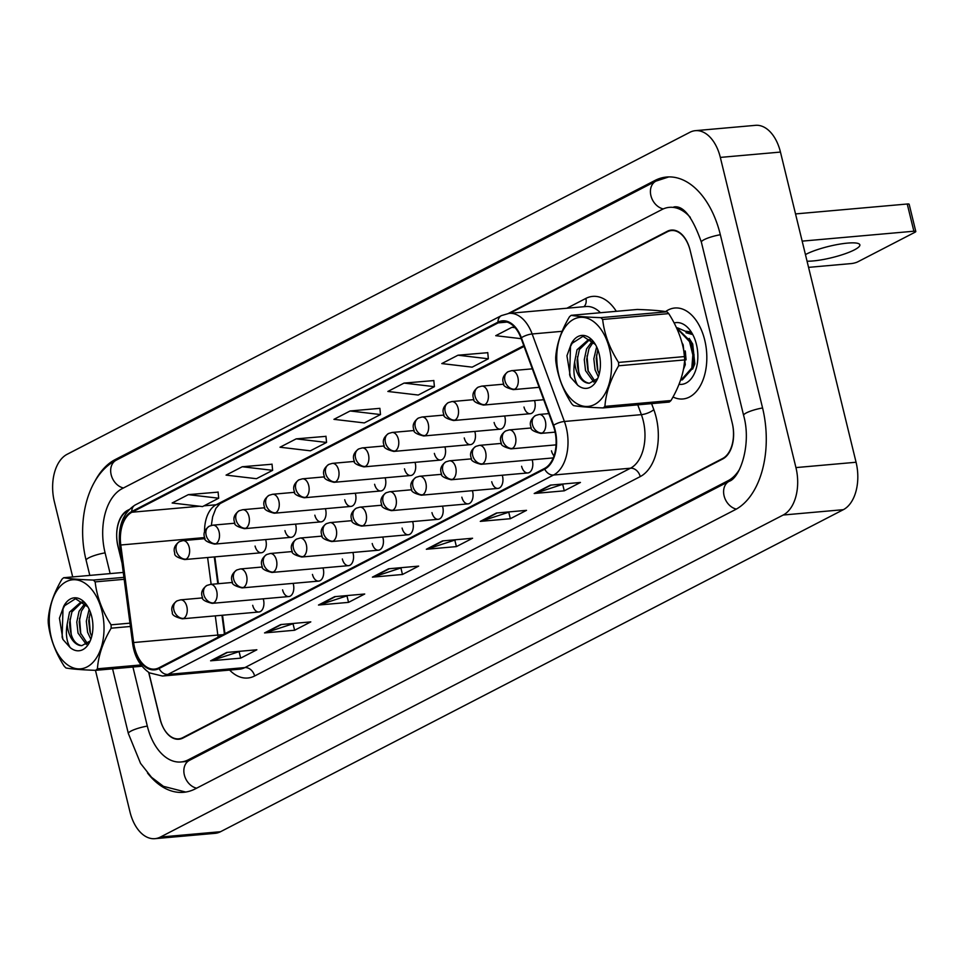 <?xml version="1.0" encoding="UTF-8"?>
<svg xmlns="http://www.w3.org/2000/svg" width="964" height="964" viewBox="0 0 964 964"><rect width="100%" height="100%" fill="white"/><g stroke="black" fill="none" stroke-linecap="round" stroke-linejoin="round"><path stroke-width="1.45" d="M523.994 407.037A9.507 5.796 -95.1 0 0 530.224 413.713A9.507 5.796 -95.1 0 0 534.779 401.458A9.507 5.796 -95.1 0 0 534.526 400.542M494.11 422.485A9.507 5.796 -95.1 0 0 500.34 429.161A9.507 5.796 -95.1 0 0 504.895 416.906A9.507 5.796 -95.1 0 0 504.642 415.99M464.238 437.933A9.507 5.796 -95.1 0 0 470.468 444.621A9.507 5.796 -95.1 0 0 475.023 432.354A9.507 5.796 -95.1 0 0 474.77 431.438M434.354 453.381A9.507 5.796 -95.1 0 0 440.584 460.069A9.507 5.796 -95.1 0 0 445.139 447.802A9.507 5.796 -95.1 0 0 444.886 446.886M404.482 468.829A9.507 5.796 -95.1 0 0 410.712 475.517A9.507 5.796 -95.1 0 0 415.267 463.25A9.507 5.796 -95.1 0 0 415.014 462.334M374.598 484.277A9.507 5.796 -95.1 0 0 380.828 490.965A9.507 5.796 -95.1 0 0 385.383 478.698A9.507 5.796 -95.1 0 0 385.13 477.783M344.726 499.726A9.507 5.796 -95.1 0 0 350.956 506.413A9.507 5.796 -95.1 0 0 355.511 494.146A9.507 5.796 -95.1 0 0 355.246 493.231M314.842 515.174A9.507 5.796 -95.1 0 0 321.072 521.861A9.507 5.796 -95.1 0 0 325.627 509.594A9.507 5.796 -95.1 0 0 325.374 508.679M284.958 530.622A9.507 5.796 -95.1 0 0 291.2 537.309A9.507 5.796 -95.1 0 0 295.755 525.043A9.507 5.796 -95.1 0 0 295.49 524.127M255.086 546.07A9.507 5.796 -95.1 0 0 261.316 552.758A9.507 5.796 -95.1 0 0 265.871 540.491A9.507 5.796 -95.1 0 0 265.618 539.575M521.608 466.275A9.507 5.796 -95.1 0 0 527.838 472.95A9.507 5.796 -95.1 0 0 532.393 460.696A9.507 5.796 -95.1 0 0 532.14 459.78M491.736 481.723A9.507 5.796 -95.1 0 0 497.966 488.411A9.507 5.796 -95.1 0 0 502.521 476.144A9.507 5.796 -95.1 0 0 502.256 475.228M461.852 497.171A9.507 5.796 -95.1 0 0 468.082 503.859A9.507 5.796 -95.1 0 0 472.637 491.592A9.507 5.796 -95.1 0 0 472.384 490.676M431.968 512.619A9.507 5.796 -95.1 0 0 438.21 519.307A9.507 5.796 -95.1 0 0 442.765 507.04A9.507 5.796 -95.1 0 0 442.5 506.124M402.096 528.067A9.507 5.796 -95.1 0 0 408.326 534.755A9.507 5.796 -95.1 0 0 412.881 522.488A9.507 5.796 -95.1 0 0 412.628 521.572M372.212 543.515A9.507 5.796 -95.1 0 0 378.454 550.203A9.507 5.796 -95.1 0 0 383.009 537.936A9.507 5.796 -95.1 0 0 382.744 537.02M342.341 558.963A9.507 5.796 -95.1 0 0 348.57 565.651A9.507 5.796 -95.1 0 0 353.125 553.384A9.507 5.796 -95.1 0 0 352.872 552.468M312.457 574.411A9.507 5.796 -95.1 0 0 318.698 581.099A9.507 5.796 -95.1 0 0 323.253 568.832A9.507 5.796 -95.1 0 0 322.988 567.917M282.585 589.86A9.507 5.796 -95.1 0 0 288.814 596.547A9.507 5.796 -95.1 0 0 293.369 584.28A9.507 5.796 -95.1 0 0 293.116 583.365M252.701 605.308A9.507 5.796 -95.1 0 0 258.942 611.995A9.507 5.796 -95.1 0 0 263.485 599.729A9.507 5.796 -95.1 0 0 263.232 598.813M214.779 556.891L218.31 583.702M222.467 615.237L224.901 633.697M551.492 450.827A9.507 5.796 -95.1 0 0 554.011 455.827M704.732 340.111A45.657 27.799 -95.1 0 0 674.812 308.01A45.657 27.799 -95.1 0 0 665.606 311.577A45.657 27.799 -95.1 0 1 674.812 308.01A45.657 27.799 -95.1 0 1 704.732 340.111A45.657 27.799 -95.1 0 1 682.886 398.976A45.657 27.799 -95.1 0 0 704.732 340.111M554.734 430.474A30.438 18.533 84.9 0 1 544.552 468.42L158.94 667.799A30.438 18.533 84.9 0 1 154.553 669.1A30.438 18.533 84.9 0 1 133.635 642.53L120.789 544.997A30.438 18.533 84.9 0 1 131.935 512.233L498.147 322.88A30.438 18.533 84.9 0 1 502.533 321.578A30.438 18.533 84.9 0 1 520.994 338.075L553.24 425.57A30.438 18.533 84.9 0 1 554.734 430.474M555.168 430.245A31.197 18.991 -95.1 0 0 553.637 425.22L521.379 337.725A31.197 18.991 -95.1 0 0 497.966 322.145L131.755 511.51A31.197 18.991 -95.1 0 0 120.331 545.094L133.177 642.614A31.197 18.991 -95.1 0 0 159.108 668.522L544.72 469.143A31.197 18.991 -95.1 0 0 555.168 430.245M240.265 651.254L211.634 660.605A7.604 5.856 -117.3 0 1 210.61 660.81L240.675 658.147L256.858 649.772L226.793 652.447L210.61 660.81M239.144 651.833L240.675 658.147M294.201 623.359L265.558 632.721A7.604 5.856 -117.3 0 1 264.546 632.926L294.61 630.251L310.794 621.888L280.729 624.564L264.546 632.926M293.068 623.949L294.61 630.251M348.137 595.475L319.494 604.838A7.604 5.856 -117.3 0 1 318.482 605.043L348.546 602.367L364.717 594.005L334.653 596.668L318.482 605.043M347.004 596.065L348.546 602.367M563.856 483.928L535.225 493.291A7.604 5.856 -117.3 0 1 534.201 493.496L564.265 490.821L580.448 482.458L550.384 485.133L534.201 493.496M562.735 484.518L564.265 490.821M509.932 511.824L481.289 521.175A7.604 5.856 -117.3 0 1 480.277 521.379L510.342 518.716L526.513 510.342L496.448 513.017L480.277 521.379M508.799 512.402L510.342 518.716M455.996 539.707L427.353 549.058A7.604 5.856 -117.3 0 1 426.341 549.263L456.406 546.6L472.589 538.237L442.524 540.9L426.341 549.263M454.863 540.286L456.406 546.6M402.06 567.591L373.43 576.954A7.604 5.856 -117.3 0 1 372.405 577.147L402.47 574.484L418.653 566.121L388.588 568.784L372.405 577.147M400.94 568.17L402.47 574.484M673.005 396.987A45.657 27.799 -95.1 0 0 682.886 398.976A45.657 27.799 -95.1 0 1 673.005 396.987M148.685 672.402L159.988 718.795A28.534 17.376 -95.1 0 0 178.689 738.846A28.534 17.376 -95.1 0 0 182.811 737.629L722.663 458.49A28.534 17.376 -95.1 0 0 732.206 422.919L690.2 250.604A28.534 17.376 -95.1 0 0 671.498 230.541A28.534 17.376 -95.1 0 0 667.389 231.758L509.667 313.312M128.176 510.559L127.537 510.896A28.534 17.376 -95.1 0 0 117.982 546.468L122.054 563.169M272.029 464.226L242.253 466.745L226.07 475.119L256.436 478.698L272.619 470.336L272.017 464.106M218.105 492.122L188.317 494.64L172.146 503.003L202.512 506.582L218.683 498.219L218.093 491.989M433.824 380.575L404.049 383.094L387.865 391.456L418.231 395.035L434.415 386.672L433.812 380.455M487.76 352.691L457.984 355.21L441.801 363.573L472.167 367.151L488.35 358.789L487.748 352.559M514.547 327.085L511.908 327.314L495.737 335.689L521.223 338.689M325.965 436.343L296.189 438.861L280.006 447.224L310.372 450.815L326.555 442.44L325.953 436.222M350.113 410.977L333.942 419.34L364.308 422.919L380.491 414.556L379.888 408.338L350.113 410.977L380.491 414.556M404.049 383.094L434.415 386.672M457.984 355.21L488.35 358.789M511.908 327.314L515.089 327.688M296.189 438.861L326.555 442.44M242.253 466.745L272.619 470.336M188.317 494.64L218.683 498.219M148.83 672.498L160.205 719.192A28.534 17.376 -95.1 0 0 178.906 739.243A28.534 17.376 -95.1 0 0 183.027 738.026L722.771 458.948A28.534 17.376 -95.1 0 0 732.315 423.377L690.091 250.146A28.534 17.376 -95.1 0 0 671.39 230.083A28.534 17.376 -95.1 0 0 667.281 231.3L508.462 313.421M129.068 509.594L127.525 510.39A28.534 17.376 -95.1 0 0 117.982 545.961L121.91 562.084M690.308 217.382A51.369 31.27 -95.1 0 0 669.378 207.344A51.369 31.27 -95.1 0 0 661.979 209.537L122.223 488.615A51.369 31.27 -95.1 0 0 105.04 552.649L110.149 573.604M132.924 667.028L147.263 725.88A51.369 31.27 -95.1 0 0 180.931 761.982A51.369 31.27 -95.1 0 0 188.329 759.801L728.085 480.711A51.369 31.27 -95.1 0 0 739.533 469.335M95.46 670.329L129.983 811.929A38.042 23.16 -95.1 0 0 154.915 838.668A38.042 23.16 -95.1 0 0 160.398 837.053L783.202 515.017A38.042 23.16 -95.1 0 0 795.939 467.588L720.325 157.409A38.042 23.16 -95.1 0 0 695.381 130.67A38.042 23.16 -95.1 0 0 689.899 132.285L67.094 454.321A38.042 23.16 -95.1 0 0 54.37 501.75L72.698 576.93M154.915 838.668L215.056 833.33A38.042 23.16 -95.1 0 0 220.539 831.715L843.343 509.679A38.042 23.16 -95.1 0 0 856.068 462.25L780.454 152.071A38.042 23.16 -95.1 0 0 755.523 125.332L695.381 130.67M147.492 772.971A81.807 49.803 -95.1 0 0 183.618 792.312A81.807 49.803 -95.1 0 0 195.403 788.817L735.158 509.739A81.807 49.803 -95.1 0 0 762.524 407.76L720.289 234.529A81.807 49.803 -95.1 0 0 666.678 177.027A81.807 49.803 -95.1 0 0 654.893 180.509L115.15 459.599A81.807 49.803 -95.1 0 0 94.785 481.506M214.839 556.879L218.37 583.702M222.527 615.225L224.949 633.661M686.163 331.255L690.417 331.785M679.03 384.323A31.017 18.882 -95.1 0 0 695.032 372.02A31.017 18.882 -95.1 0 0 696.43 344.401A31.017 18.882 -95.1 0 0 691.525 332.399A31.017 18.882 -95.1 0 0 674.125 322.952M692.694 334.424L677.535 327.844M556.758 359.741A44.706 27.221 -95.1 0 0 585.293 406.434A44.706 27.221 -95.1 0 0 611.501 364.055A44.706 27.221 -95.1 0 0 582.979 317.349A44.706 27.221 -95.1 0 0 556.758 359.741M555.722 359.15A51.369 31.27 -95.1 0 0 555.782 360.825C557.469 375.526 562.771 389.842 571.7 403.771A51.369 31.27 -95.1 0 0 573.52 405.591C579.738 406.688 589.619 407.471 603.175 407.929A51.369 31.27 -95.1 0 0 604.91 406.386L670.992 400.53C679.198 386.721 683.777 373.189 684.729 359.909A51.369 31.27 -95.1 0 0 684.705 358.234A51.369 31.27 -95.1 0 0 684.645 356.56C683.006 341.979 677.704 327.664 668.739 313.613A51.369 31.27 -95.1 0 0 666.907 311.794C660.641 310.685 650.76 309.914 637.264 309.456L571.17 315.324A51.369 31.27 -95.1 0 0 569.435 316.855C561.193 330.773 556.614 344.305 555.698 357.463A51.369 31.27 -95.1 0 0 555.722 359.15M684.729 359.909L618.647 365.778C610.453 379.587 605.874 393.119 604.91 406.386M618.647 365.778A51.369 31.27 -95.1 0 0 618.623 364.103A51.369 31.27 -95.1 0 0 618.563 362.428L684.645 356.56M603.175 407.929L669.257 402.06A51.369 31.27 -95.1 0 0 670.992 400.53M596.644 346.847L593.824 358.801L595.089 369.851L598.307 376.84M597.837 349.643L596.21 358.596L597.475 369.634L599.21 374.092M592.523 340.907L586.57 348.884L584.28 359.644L585.546 370.694L593.836 382.106M593.45 341.895L588.956 348.679L586.666 359.439L587.932 370.477L594.981 381.262M591.462 339.894L588.365 339.69L577.026 349.739L574.689 361.717A21.75 13.243 -95.1 0 0 589.353 383.238L597.114 378.864M589.558 339.653L579.412 349.522L577.111 360.283C577.581 374.261 581.654 381.913 589.353 383.238M686.031 359.295L685.344 351.619M676.403 327.555L690.73 341.521L694.044 354.873L693.008 367.862L682.367 379.864L680.62 379.997M676.632 328.037L689.537 341.63L692.851 354.969L691.815 367.971L681.174 379.961M684.621 361.187L683.813 367.308M683.621 349.968L684.416 354.824M595.403 344.485L582.991 336.303L571.23 343.871L566.94 355.776L570.411 377.02L577.629 385.13A26.582 16.183 -95.1 0 0 598.005 377.768A26.582 16.183 -95.1 0 0 594.993 343.823A26.582 16.183 -95.1 0 0 571.23 343.871M577.629 385.13C574.014 378.936 573.038 371.128 574.689 361.717M668.739 313.613L602.645 319.47A51.369 31.27 -95.1 0 0 600.825 317.65L666.907 311.794M602.645 319.47C604.295 334.05 609.597 348.366 618.563 362.428M571.17 315.324C577.388 316.421 587.269 317.192 600.825 317.65M596.559 354.993L597.849 370.803M587.016 355.837L588.305 371.646M577.472 356.692L578.762 372.49M573.339 341.015L570.495 346.474L569.64 374.791L570.411 377.02M681.873 342.389L683.163 344.883L685.284 364.705L683.452 369.345M689.188 338.4L692.718 344.04L694.827 363.862L692.646 369.055M688.392 332.532L691.309 332.725M686.006 359.921L685.199 350.932M686.006 332.737L692.779 334.604M807.061 261.196A30.438 5.844 166.3 0 0 854.333 249.905A30.438 5.844 166.3 0 0 859.852 244.82A30.438 5.844 166.3 0 0 838.68 244.302A30.438 5.844 166.3 0 0 806.229 254.171A30.438 5.844 166.3 0 0 805.446 254.58M795.529 213.924L907.245 204.007A4.76 0.916 -13.7 0 1 909.173 204.284L915.8 231.493A4.76 0.916 166.3 0 0 913.872 231.215L802.169 241.133M808.555 267.365L851.32 263.57A4.76 0.916 166.3 0 0 857.767 261.834L914.932 232.276A4.76 0.916 166.3 0 0 915.8 231.493M49.26 622.141A44.706 27.221 -95.1 0 0 77.795 668.847A44.706 27.221 -95.1 0 0 104.004 626.455A44.706 27.221 -95.1 0 0 75.481 579.762A44.706 27.221 -95.1 0 0 49.26 622.141M123.272 572.435L63.672 577.725A51.369 31.27 -95.1 0 0 61.937 579.268C53.695 593.185 49.116 606.718 48.2 619.876A51.369 31.27 -95.1 0 0 48.224 621.551A51.369 31.27 -95.1 0 0 48.284 623.226C49.971 637.927 55.273 652.242 64.202 666.184A51.369 31.27 -95.1 0 0 66.022 668.004C72.24 669.1 82.121 669.884 95.677 670.341A51.369 31.27 -95.1 0 0 97.412 668.799L140.949 664.943M130.393 626.48L111.149 628.191C102.955 641.988 98.376 655.532 97.412 668.799M111.149 628.191A51.369 31.27 -95.1 0 0 111.125 626.516A51.369 31.27 -95.1 0 0 111.065 624.829L129.959 623.154M89.146 609.248L86.326 621.214L87.591 632.251L90.809 639.24M90.339 612.044L88.712 620.997L89.977 632.047L91.713 636.505M85.025 603.307L79.072 611.297L76.783 622.057L78.048 633.107L86.338 644.506M85.941 604.308L81.458 611.08L79.169 621.852L80.434 632.89L87.483 643.675M83.964 602.307L80.868 602.102L69.529 612.14L67.191 624.118A21.75 13.243 -95.1 0 0 81.856 645.651L89.616 641.277M82.061 602.066L71.914 611.935L69.613 622.696C70.083 636.662 74.156 644.314 81.856 645.651M87.905 606.898L75.493 598.716L63.732 606.284L59.443 618.189L62.913 639.433L70.131 647.543A26.582 16.183 -95.1 0 0 90.508 640.18A26.582 16.183 -95.1 0 0 87.495 606.223A26.582 16.183 -95.1 0 0 63.732 606.284M70.131 647.543C66.516 641.349 65.54 633.541 67.191 624.118M141.949 666.232L95.677 670.341M124.187 579.304L95.147 581.882A51.369 31.27 -95.1 0 0 93.315 580.063L123.922 577.352M95.147 581.882C96.798 596.463 102.1 610.778 111.065 624.829M63.672 577.725C69.89 578.822 79.771 579.605 93.315 580.063M89.062 617.406L90.351 633.203M79.518 618.249L80.807 634.059M69.974 619.093L71.264 634.902M65.841 603.416L62.997 608.874L62.13 637.204L62.913 639.433M133.635 642.53L217.828 635.059A30.438 18.533 -95.1 0 0 218.153 637.18M215.297 615.863L217.828 635.059A17.123 0.952 -7.5 0 1 222.865 634.746M651.592 403.627L653.821 409.652A47.561 28.956 84.9 0 1 640.229 476.602L254.617 675.993A9.507 7.326 62.7 0 0 244.892 667.582L630.504 468.203A38.042 23.16 -95.1 0 0 643.241 420.774A38.042 23.16 -95.1 0 0 641.373 414.641L637.77 404.856M254.617 675.993A47.561 28.956 84.9 0 1 229.625 670.076M239.409 669.209A38.042 23.16 -95.1 0 0 244.892 667.582L167.917 674.414A38.042 23.16 84.9 0 1 162.434 676.041L239.409 669.209M497.966 322.145A9.507 7.326 62.7 0 1 501.437 315.602L509.076 313.36A38.042 23.16 84.9 0 1 532.152 333.978L564.398 421.473A38.042 23.16 84.9 0 1 566.266 427.594A38.042 23.16 84.9 0 1 553.529 475.035A9.507 7.326 -117.3 0 1 544.72 469.143M553.637 425.22A9.507 3.073 159.8 0 1 564.398 421.473L641.373 414.641A9.507 3.073 -20.2 0 0 653.821 409.652M131.755 511.51A9.507 7.326 -117.3 0 1 135.225 504.955C122.994 512.824 117.825 526.296 119.705 545.371L132.562 642.892L133.695 642.988M120.331 545.094L119.705 545.371M562.12 331.315L532.152 333.978A9.507 3.073 159.8 0 0 521.379 337.725M133.177 642.614L132.562 642.892C134.177 656.038 139.78 666.028 149.384 672.848L162.434 676.041M159.108 668.522A9.507 7.326 62.7 0 0 167.917 674.414L553.529 475.035L630.504 468.203A9.507 7.326 62.7 0 1 640.229 476.602M566.892 308.227L585.871 298.418A47.561 28.956 84.9 0 1 616.297 311.312M182.811 737.629L183.991 737.532M722.663 458.49L723.723 458.394M600.415 312.722A38.042 23.16 -95.1 0 0 586.052 306.528L509.076 313.36M583.907 306.721A9.507 7.326 62.7 0 0 585.871 298.418M131.935 512.233L199.548 506.233M203.934 505.847L216.129 504.762A30.438 18.533 -95.1 0 0 204.561 531.971M120.789 544.997L204.633 537.563M207.609 557.517L211.14 584.341M498.147 322.88L507.076 322.084M523.789 345.678L216.129 504.762A17.123 13.183 62.7 0 0 220.009 503.642L215.9 508.329L212.646 516.788L211.321 525.428M373.43 576.954L389.348 568.724M427.353 549.058L443.271 540.828M481.289 521.175L497.207 512.944M535.225 493.291L551.143 485.061M319.494 604.838L335.412 596.608M265.558 632.721L281.476 624.491M211.634 660.605L227.54 652.375M196.62 788.191A15.219 11.713 -117.3 0 1 184.425 775.261A15.219 11.713 -117.3 0 1 189.39 760.391L185.437 761.584M185.715 792.047L163.434 786.335L151.493 777.261L140.551 763.38L128.357 733.544A15.219 2.916 -13.7 0 1 147.311 726.085M89.809 575.412L86.133 560.325A15.219 2.916 -13.7 0 1 105.088 552.854M86.133 560.325C76.156 520.693 87.857 474.372 116.21 460.19A15.219 11.713 62.7 0 0 111.246 475.059A15.219 11.713 62.7 0 0 123.44 487.989M116.21 460.19L655.954 181.112A15.219 11.713 62.7 0 0 651.001 196.017A15.219 11.713 62.7 0 0 663.268 208.923M720.337 234.734A15.219 2.916 166.3 0 0 704.142 239.662A15.219 2.916 166.3 0 0 701.382 242.193L743.618 415.424C751.799 444.187 739.991 478.108 729.133 481.301L189.39 760.391M762.572 407.965A15.219 2.916 166.3 0 0 746.377 412.881A15.219 2.916 166.3 0 0 743.618 415.424M736.339 509.1A15.219 11.713 -117.3 0 1 724.169 496.159A15.219 11.713 -117.3 0 1 729.133 481.301M220.539 831.715L160.398 837.053M780.454 152.071L720.325 157.409M856.068 462.25L795.939 467.588M843.343 509.679L783.202 515.017M128.405 510.305L127.525 510.39M668.703 231.179L667.281 231.3M117.813 459.358L115.15 459.599M657.665 180.268L654.893 180.509M190.993 759.56L188.329 759.801M730.507 480.494L728.085 480.711M542.178 433.005A9.507 5.796 -95.1 0 0 545.359 421.148A9.507 5.796 -95.1 0 0 539.129 414.46L535.598 415.484A9.507 7.326 62.7 0 0 532.453 424.606A9.507 7.326 -117.3 0 0 542.178 433.005A9.507 5.796 -95.1 0 1 540.804 433.414C533.441 431.595 530.152 429.426 530.923 426.895C529.32 422.726 530.887 418.918 535.598 415.484M514.68 389.215A9.507 5.796 -95.1 0 0 517.861 377.358A9.507 5.796 -95.1 0 0 511.631 370.67L508.1 371.694A9.507 7.326 62.7 0 0 504.955 380.816A9.507 7.326 -117.3 0 0 514.68 389.215A9.507 5.796 -95.1 0 1 513.306 389.625C505.955 387.805 502.654 385.636 503.425 383.106C501.822 378.936 503.389 375.129 508.1 371.694M512.294 448.453A9.507 5.796 -95.1 0 0 515.475 436.596A9.507 5.796 -95.1 0 0 509.245 429.908L505.714 430.932A9.507 7.326 62.7 0 0 502.569 440.054A9.507 7.326 -117.3 0 0 512.294 448.453A9.507 5.796 -95.1 0 1 510.932 448.863C503.57 447.043 500.28 444.874 501.051 442.343C499.448 438.174 501.003 434.366 505.714 430.932M482.422 463.901A9.507 5.796 -95.1 0 0 485.603 452.044A9.507 5.796 -95.1 0 0 479.373 445.356L475.842 446.38A9.507 7.326 62.7 0 0 472.697 455.502A9.507 7.326 -117.3 0 0 482.422 463.901A9.507 5.796 -95.1 0 1 481.048 464.311C473.686 462.503 470.396 460.322 471.167 457.792C469.564 453.622 471.131 449.814 475.842 446.38M452.538 479.349A9.507 5.796 -95.1 0 0 455.719 467.492A9.507 5.796 -95.1 0 0 449.489 460.804L445.958 461.828A9.507 7.326 62.7 0 0 442.813 470.95A9.507 7.326 -117.3 0 0 452.538 479.349A9.507 5.796 -95.1 0 1 451.176 479.759C443.814 477.951 440.524 475.77 441.295 473.24C439.692 469.07 441.247 465.263 445.958 461.828M422.666 494.797A9.507 5.796 -95.1 0 0 425.847 482.94A9.507 5.796 -95.1 0 0 419.617 476.252L416.087 477.288A9.507 7.326 62.7 0 0 412.941 486.398A9.507 7.326 -117.3 0 0 422.666 494.797A9.507 5.796 -95.1 0 1 421.292 495.207C413.93 493.399 410.64 491.23 411.411 488.7C409.808 484.518 411.363 480.711 416.087 477.288M484.796 404.663A9.507 5.796 -95.1 0 0 487.989 392.806A9.507 5.796 -95.1 0 0 481.747 386.118L478.216 387.142A9.507 7.326 62.7 0 0 475.071 396.264A9.507 7.326 -117.3 0 0 484.796 404.663A9.507 5.796 -95.1 0 1 483.434 405.073C476.071 403.253 472.782 401.084 473.553 398.554C471.95 394.384 473.505 390.577 478.216 387.142M454.924 420.111A9.507 5.796 -95.1 0 0 458.105 408.254A9.507 5.796 -95.1 0 0 451.875 401.566L448.344 402.591A9.507 7.326 62.7 0 0 445.199 411.712A9.507 7.326 -117.3 0 0 454.924 420.111A9.507 5.796 -95.1 0 1 453.55 420.521C446.199 418.701 442.898 416.532 443.669 414.002C442.066 409.833 443.633 406.025 448.344 402.591M425.04 435.559A9.507 5.796 -95.1 0 0 428.221 423.702A9.507 5.796 -95.1 0 0 421.991 417.014L418.46 418.039A9.507 7.326 62.7 0 0 415.315 427.16A9.507 7.326 -117.3 0 0 425.04 435.559A9.507 5.796 -95.1 0 1 423.678 435.969C416.315 434.162 413.026 431.98 413.797 429.45C412.194 425.281 413.749 421.473 418.46 418.039M913.872 231.215L907.245 204.007M392.782 510.245A9.507 5.796 -95.1 0 0 395.963 498.388A9.507 5.796 -95.1 0 0 389.733 491.712L386.203 492.737A9.507 7.326 62.7 0 0 383.057 501.846A9.507 7.326 -117.3 0 0 392.782 510.245A9.507 5.796 -95.1 0 1 391.42 510.655C384.058 508.847 380.768 506.678 381.539 504.148C379.937 499.967 381.491 496.159 386.203 492.737M362.91 525.705A9.507 5.796 -95.1 0 0 366.091 513.836A9.507 5.796 -95.1 0 0 359.861 507.16L356.331 508.185A9.507 7.326 62.7 0 0 353.173 517.294A9.507 7.326 -117.3 0 0 362.91 525.705A9.507 5.796 -95.1 0 1 361.536 526.103C354.174 524.296 350.884 522.127 351.655 519.596C350.053 515.415 351.607 511.619 356.331 508.185M333.026 541.153A9.507 5.796 -95.1 0 0 336.207 529.296A9.507 5.796 -95.1 0 0 329.977 522.609L326.447 523.633A9.507 7.326 62.7 0 0 323.302 532.743A9.507 7.326 -117.3 0 0 333.026 541.153A9.507 5.796 -95.1 0 1 331.664 541.551C324.302 539.744 321.012 537.575 321.783 535.044C320.181 530.863 321.735 527.067 326.447 523.633M395.168 451.007A9.507 5.796 -95.1 0 0 398.349 439.15A9.507 5.796 -95.1 0 0 392.119 432.462L388.588 433.487A9.507 7.326 62.7 0 0 385.443 442.609A9.507 7.326 -117.3 0 0 395.168 451.007A9.507 5.796 -95.1 0 1 393.794 451.417C386.431 449.61 383.142 447.429 383.913 444.898C382.31 440.729 383.877 436.921 388.588 433.487M365.284 466.456A9.507 5.796 -95.1 0 0 368.465 454.598A9.507 5.796 -95.1 0 0 362.235 447.911L358.704 448.947A9.507 7.326 62.7 0 0 355.559 458.057A9.507 7.326 -117.3 0 0 365.284 466.456A9.507 5.796 -95.1 0 1 363.922 466.865C356.56 465.058 353.27 462.889 354.041 460.358C352.438 456.177 353.993 452.369 358.704 448.947M335.412 481.904A9.507 5.796 -95.1 0 0 338.593 470.046A9.507 5.796 -95.1 0 0 332.363 463.371L328.832 464.395A9.507 7.326 62.7 0 0 325.687 473.505A9.507 7.326 -117.3 0 0 335.412 481.904A9.507 5.796 -95.1 0 1 334.038 482.313C326.676 480.506 323.386 478.337 324.157 475.806C322.554 471.625 324.121 467.817 328.832 464.395M303.154 556.602A9.507 5.796 -95.1 0 0 306.335 544.744A9.507 5.796 -95.1 0 0 300.093 538.057L296.575 539.081A9.507 7.326 62.7 0 0 293.418 548.191A9.507 7.326 -117.3 0 0 303.154 556.602A9.507 5.796 -95.1 0 1 301.78 556.999C294.418 555.192 291.128 553.023 291.899 550.492C290.297 546.311 291.851 542.515 296.575 539.081M273.27 572.05A9.507 5.796 -95.1 0 0 276.451 560.192A9.507 5.796 -95.1 0 0 270.221 553.505L266.691 554.529A9.507 7.326 62.7 0 0 263.546 563.639A9.507 7.326 -117.3 0 0 273.27 572.05A9.507 5.796 -95.1 0 1 271.896 572.447C264.546 570.64 261.244 568.471 262.027 565.94C260.425 561.759 261.979 557.963 266.691 554.529M243.398 587.498A9.507 5.796 -95.1 0 0 246.579 575.641A9.507 5.796 -95.1 0 0 240.337 568.953L236.819 569.977A9.507 7.326 62.7 0 0 233.662 579.087A9.507 7.326 -117.3 0 0 243.398 587.498A9.507 5.796 -95.1 0 1 242.024 587.895C234.662 586.088 231.372 583.919 232.143 581.388C230.541 577.207 232.095 573.411 236.819 569.977M213.514 602.946A9.507 5.796 -95.1 0 0 216.695 591.089A9.507 5.796 -95.1 0 0 210.465 584.401L206.935 585.425A9.507 7.326 62.7 0 0 203.79 594.547A9.507 7.326 -117.3 0 0 213.514 602.946A9.507 5.796 -95.1 0 1 212.14 603.344C204.79 601.536 201.488 599.367 202.271 596.837C200.669 592.667 202.223 588.859 206.935 585.425M183.642 618.394A9.507 5.796 -95.1 0 0 186.823 606.537A9.507 5.796 -95.1 0 0 180.581 599.849L177.063 600.873A9.507 7.326 62.7 0 0 173.906 609.995A9.507 7.326 -117.3 0 0 183.642 618.394A9.507 5.796 -95.1 0 1 182.268 618.804C174.906 616.984 171.616 614.815 172.387 612.285C170.785 608.115 172.339 604.308 177.063 600.873M305.528 497.364A9.507 5.796 -95.1 0 0 308.709 485.495A9.507 5.796 -95.1 0 0 302.479 478.819L298.948 479.843A9.507 7.326 62.7 0 0 295.803 488.953A9.507 7.326 -117.3 0 0 305.528 497.364A9.507 5.796 -95.1 0 1 304.166 497.761C296.804 495.954 293.514 493.785 294.285 491.254C292.682 487.073 294.237 483.277 298.948 479.843M275.656 512.812A9.507 5.796 -95.1 0 0 278.837 500.955A9.507 5.796 -95.1 0 0 272.607 494.267L269.077 495.291A9.507 7.326 62.7 0 0 265.931 504.401A9.507 7.326 -117.3 0 0 275.656 512.812A9.507 5.796 -95.1 0 1 274.282 513.21C266.92 511.402 263.63 509.233 264.401 506.703C262.798 502.521 264.353 498.725 269.077 495.291M245.772 528.26A9.507 5.796 -95.1 0 0 248.953 516.403A9.507 5.796 -95.1 0 0 242.723 509.715L239.193 510.739A9.507 7.326 62.7 0 0 236.047 519.849A9.507 7.326 -117.3 0 0 245.772 528.26A9.507 5.796 -95.1 0 1 244.41 528.658C237.048 526.85 233.758 524.681 234.529 522.151C232.927 517.969 234.481 514.173 239.193 510.739M215.9 543.708A9.507 5.796 -95.1 0 0 219.081 531.851A9.507 5.796 -95.1 0 0 212.851 525.163L209.321 526.187A9.507 7.326 62.7 0 0 206.163 535.297A9.507 7.326 -117.3 0 0 215.9 543.708A9.507 5.796 -95.1 0 1 214.526 544.106C207.164 542.298 203.874 540.129 204.645 537.599C203.043 533.417 204.597 529.622 209.321 526.187M186.016 559.156A9.507 5.796 -95.1 0 0 189.197 547.299A9.507 5.796 -95.1 0 0 182.967 540.611L179.437 541.635A9.507 7.326 62.7 0 0 176.292 550.745A9.507 7.326 -117.3 0 0 186.016 559.156A9.507 5.796 -95.1 0 1 184.654 559.554C177.292 557.746 174.002 555.577 174.773 553.047C173.171 548.865 174.725 545.07 179.437 541.635M501.437 315.602L135.225 504.955M178.689 738.846L181.822 738.569M671.498 230.541L674.535 230.275M524.067 346.425L220.009 503.642M214.273 556.927L217.804 583.75M221.961 615.273L224.419 633.938M128.357 733.544L112.583 668.835M668.787 176.918L655.954 181.112M673.884 206.947C683.343 205.308 692.514 217.057 701.382 242.193M187.884 761.367L180.931 761.982M555.107 432.137L540.804 433.414M548.829 413.604L539.129 414.46M539.153 387.323L513.306 389.625M532.333 368.838L511.631 370.67M556.047 444.862L510.932 448.863M531.345 427.956L509.245 429.908M553.228 457.912L481.048 464.311M501.461 443.404L479.373 445.356M527.838 472.95L451.176 479.759M471.589 458.852L449.489 460.804M497.966 488.411L421.292 495.207M441.705 474.3L419.617 476.252M543.72 399.723L483.434 405.073M503.847 384.166L481.747 386.118M530.224 413.713L453.55 420.521M473.963 399.614L451.875 401.566M500.34 429.161L423.678 435.969M444.091 415.062L421.991 417.014M468.082 503.859L391.42 510.655M411.833 489.748L389.733 491.712M438.21 519.307L361.536 526.103M381.949 505.196L359.861 507.16M408.326 534.755L331.664 541.551M352.077 520.644L329.977 522.609M470.468 444.621L393.794 451.417M414.207 430.51L392.119 432.462M440.584 460.069L363.922 466.865M384.335 445.958L362.235 447.911M410.712 475.517L334.038 482.313M354.451 461.407L332.363 463.371M378.454 550.203L301.78 556.999M322.193 536.092L300.093 538.057M348.57 565.651L271.896 572.447M292.321 551.541L270.221 553.505M318.698 581.099L242.024 587.895M262.437 566.989L240.337 568.953M288.814 596.547L212.14 603.344M232.565 582.437L210.465 584.401M258.942 611.995L182.268 618.804M202.681 597.885L180.581 599.849M380.828 490.965L304.166 497.761M324.579 476.855L302.479 478.819M350.956 506.413L274.282 513.21M294.695 492.303L272.607 494.267M321.072 521.861L244.41 528.658M264.823 507.751L242.723 509.715M291.2 537.309L214.526 544.106M234.939 523.199L212.851 525.163M261.316 552.758L184.654 559.554M205.067 538.647L182.967 540.611"/></g></svg>
